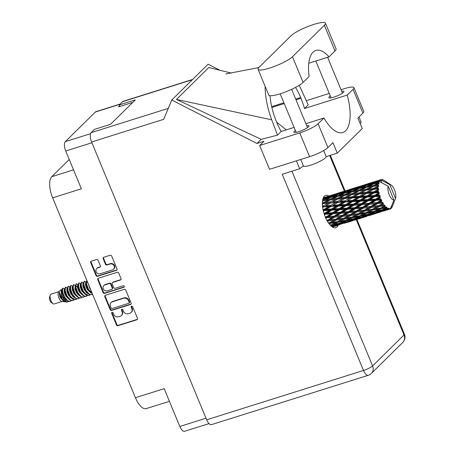 <?xml version="1.0" encoding="UTF-8"?>
<svg xmlns="http://www.w3.org/2000/svg" width="454" height="454" viewBox="0 0 454 454"><rect width="100%" height="100%" fill="white"/><g stroke="black" fill="none" stroke-linecap="round" stroke-linejoin="round"><path stroke-width="0.68" d="M113.619 269.233L114.016 268.836A3.229 2.877 -134.6 0 0 114.556 265.652A3.229 2.877 -134.6 0 0 110.532 263.604L110.135 264.001A3.229 2.877 -134.6 0 1 114.153 266.05A3.229 2.877 -134.6 0 1 113.619 269.233A3.229 2.877 -134.6 0 1 112.564 269.863L100.135 273.773A3.229 2.877 -134.6 0 1 96.441 272.326A3.229 2.877 -134.6 0 1 96.651 268.541A3.229 2.877 -134.6 0 1 97.706 267.911L99.778 267.258A1.209 1.073 -134.6 0 0 100.374 265.828L98.081 260.295A1.209 1.073 -134.6 0 0 96.577 259.529L91.282 261.198A1.209 1.073 -134.6 0 0 90.687 262.622L96.044 275.555A1.209 1.073 -134.6 0 0 97.548 276.321L116.423 270.385A1.209 1.073 -134.6 0 0 117.018 268.955L111.661 256.022A1.209 1.073 -134.6 0 0 110.157 255.256L103.762 257.27A1.209 1.073 -134.6 0 0 103.166 258.695L105.459 264.228A1.209 1.073 -134.6 0 0 106.962 264.994L110.135 264.001M124.214 286.326A0.846 0.755 -134.6 0 0 123.165 285.793L115.191 288.301A1.209 1.073 -134.6 0 1 113.687 287.535L112.166 283.863A1.209 1.073 -134.6 0 1 112.762 282.433L120.418 280.027A1.209 1.073 -134.6 0 0 121.014 278.603L118.721 273.064A1.209 1.073 -134.6 0 0 117.217 272.298L98.342 278.24A1.209 1.073 -134.6 0 0 97.746 279.664L103.103 292.597A1.209 1.073 -134.6 0 0 104.607 293.363L123.8 287.325A0.846 0.755 -134.6 0 0 124.214 286.326M124.277 289.346L105.402 295.282A1.209 1.073 -134.6 0 0 104.806 296.706L110.163 309.639A1.209 1.073 -134.6 0 0 111.667 310.405L130.542 304.469A1.209 1.073 -134.6 0 0 131.138 303.045L125.781 290.112A1.209 1.073 -134.6 0 0 124.277 289.346M113.767 314.327L113.142 312.823A0.846 0.755 -134.6 0 0 111.673 313.283L116.496 324.928A1.209 1.073 -134.6 0 0 118 325.694L136.875 319.758A1.209 1.073 -134.6 0 0 137.471 318.333L132.647 306.688A0.846 0.755 -134.6 0 0 131.178 307.148L131.802 308.658A3.865 3.439 -134.6 0 1 131.161 312.466A3.865 3.439 -134.6 0 1 129.901 313.22L128.329 313.714A3.865 3.439 -134.6 0 1 123.516 311.262L122.892 309.753A0.846 0.755 -134.6 0 0 121.428 310.218L122.052 311.722A3.865 3.439 -134.6 0 1 121.411 315.53A3.865 3.439 -134.6 0 1 120.145 316.285L118.573 316.779A3.865 3.439 -134.6 0 1 113.767 314.327M209.022 423.616L184.591 431.3A7.633 3.167 -107.5 0 1 179.824 426.465L164.172 388.664L135.428 397.71L52.641 197.836A17.229 7.145 -107.5 0 1 51.762 176.691L73.531 169.841M52.641 197.836L81.38 188.796L65.728 151A7.633 3.167 -107.5 0 1 65.336 141.637L95.374 112.013A7.633 3.167 -107.5 0 1 95.953 111.656L120.208 104.028M69.229 159.462L51.762 176.691M169.416 401.325L146.194 408.628A17.229 7.145 -107.5 0 1 135.428 397.71M119.618 105.754L118.46 106.894L132.772 102.394M121.411 315.53L121.808 315.138A3.865 3.439 -134.6 0 0 122.449 311.331L122.052 311.722M121.808 309.231A0.846 0.755 -134.6 0 0 121.825 309.821L122.449 311.331M131.161 312.466L131.564 312.068A3.865 3.439 -134.6 0 0 132.205 308.26L131.802 308.658M131.564 306.161A0.846 0.755 -134.6 0 0 131.581 306.756L132.205 308.26M112.059 312.295A0.846 0.755 -134.6 0 0 112.076 312.891L116.899 324.536A1.209 1.073 -134.6 0 0 118.398 325.302L137.278 319.366A1.209 1.073 -134.6 0 0 137.443 319.293M105.237 295.35A1.209 1.073 -134.6 0 0 105.209 296.314L110.566 309.248A1.209 1.073 -134.6 0 0 112.064 310.014L130.945 304.072A1.209 1.073 -134.6 0 0 131.11 304.004M111.134 307.971A0.846 0.755 -134.6 0 0 112.183 308.51L128.754 303.295A0.846 0.755 -134.6 0 0 129.169 302.296L128.51 300.707A3.865 3.439 -134.6 0 0 123.704 298.255L112.376 301.819A3.865 3.439 -134.6 0 0 111.117 302.574A3.865 3.439 -134.6 0 0 110.475 306.382L111.134 307.971M129.032 303.13L129.43 302.739A0.846 0.755 -134.6 0 0 129.572 301.904L129.169 302.296M111.117 302.574L111.514 302.182A3.865 3.439 -134.6 0 1 112.779 301.428L124.101 297.864A3.865 3.439 -134.6 0 1 128.913 300.315L129.572 301.904M124.231 286.922A0.846 0.755 -134.6 0 1 124.197 286.934L105.005 292.972A1.209 1.073 -134.6 0 1 103.506 292.206L98.149 279.272L97.746 279.664M98.177 278.308A1.209 1.073 -134.6 0 0 98.149 279.272M112.371 282.672L112.768 282.28A1.209 1.073 -134.6 0 1 113.165 282.042L120.821 279.636A1.209 1.073 -134.6 0 0 120.985 279.568M104.817 284.936A3.229 2.877 -134.6 0 0 103.767 285.566A3.229 2.877 -134.6 0 0 103.552 289.351A3.229 2.877 -134.6 0 0 107.246 290.798L111.627 289.419A1.209 1.073 -134.6 0 0 112.223 287.995L110.702 284.323A1.209 1.073 -134.6 0 0 109.198 283.557L104.817 284.936L105.22 284.539A3.229 2.877 -134.6 0 0 104.165 285.169L103.767 285.566M112.019 289.187L112.422 288.789A1.209 1.073 -134.6 0 0 112.62 287.603L112.223 287.995M105.22 284.539L109.596 283.165A1.209 1.073 -134.6 0 1 111.099 283.932L112.62 287.603M96.651 268.541L97.054 268.144A3.229 2.877 -134.6 0 1 98.109 267.514L100.181 266.861A1.209 1.073 -134.6 0 0 100.345 266.793M103.597 257.339A1.209 1.073 -134.6 0 0 103.569 258.303L105.861 263.836A1.209 1.073 -134.6 0 0 107.36 264.603L110.532 263.604M91.118 261.266A1.209 1.073 -134.6 0 0 91.089 262.23L96.447 275.158A1.209 1.073 -134.6 0 0 97.945 275.924L116.826 269.988A1.209 1.073 -134.6 0 0 116.99 269.92M258.082 69.314L268.717 94.994A19.199 3.632 -22.5 0 0 280.226 93.791A19.199 3.632 -22.5 0 0 303.124 82.407L309.106 76.505A37.415 15.515 72.5 0 1 315.882 50.422A37.415 15.515 72.5 0 1 329.019 56.869L335.001 50.967A19.199 3.632 -22.5 0 0 336.074 48.867L325.433 23.182A19.199 3.632 -22.5 0 0 310.173 25.662A19.199 3.632 -22.5 0 0 291.031 35.775L259.155 67.209A19.199 3.632 -22.5 0 0 258.082 69.314A19.199 3.632 -22.5 0 0 269.585 68.111A19.199 3.632 -22.5 0 0 292.484 56.722L324.36 25.288A19.199 3.632 -22.5 0 0 325.433 23.182M358.983 116.962L361.072 122.007A12.309 2.327 157.5 0 1 360.192 123.539M323.679 150.58L326.12 156.477A12.309 2.327 157.5 0 1 310.757 165.125A12.309 2.327 157.5 0 1 303.38 165.892L300.724 159.485M295.355 130.44A8.183 1.549 -22.5 0 0 293.869 132.159A8.183 1.549 -22.5 0 0 298.772 131.649A8.183 1.549 -22.5 0 0 308.992 125.894A8.183 1.549 -22.5 0 0 306.722 125.73M330.308 95.97A8.183 1.549 -22.5 0 0 328.821 97.689A8.183 1.549 -22.5 0 0 333.724 97.179A8.183 1.549 -22.5 0 0 343.945 91.424A8.183 1.549 -22.5 0 0 341.675 91.26M328.934 195.997A16.923 7.02 72.5 0 0 325.683 195.407A16.923 7.02 72.5 0 0 325.268 216.967A16.923 7.02 72.5 0 0 335.841 227.698A16.923 7.02 72.5 0 0 338.173 225.343M353.91 87.628L363.762 111.412A15.385 2.911 157.5 0 1 362.899 113.097L353.047 89.313A15.385 2.911 -22.5 0 0 353.91 87.628A15.385 2.911 -22.5 0 0 344.688 88.592L341.045 89.739M206.661 419.802L363.501 370.464A7.633 3.167 -107.5 0 0 368.268 375.299L211.428 424.638A7.633 3.167 -107.5 0 1 206.661 419.802L91.589 141.994L163.707 119.311L171.748 100.028L256.975 143.481L263.978 141.279L259.682 145.513L299.748 132.909A15.385 2.911 -22.5 0 0 318.095 123.783L327.947 147.567L332.941 142.641L337.288 153.14L362.252 128.516L357.905 118.023L362.899 113.097M327.947 147.567A15.385 2.911 157.5 0 1 309.6 156.692L299.748 132.909M259.682 145.513L269.534 169.297L309.6 156.692M318.095 123.783L323.935 118.023L305.888 123.704M294.101 127.409L281.202 131.467A37.415 15.515 -107.5 0 1 276.673 122.257L276.344 121.468A37.415 15.515 -107.5 0 1 270.056 95.68M265.108 86.283A46.155 19.142 72.5 0 0 271.73 119.816L277.485 135.133L281.202 131.467M277.485 135.133L261.169 139.344L256.975 143.481M231.341 73.077L208.806 67.532L176.453 99.443L261.169 139.344M171.748 100.028L208.097 64.184L220.133 70.319M295.565 87.401A37.415 15.515 -107.5 0 1 300.633 97.519L300.957 98.302A37.415 15.515 -107.5 0 1 304.475 108.517L347.208 95.073L353.047 89.313M306.291 100.669L329.258 93.445M304.475 108.517L308.192 104.851L301.598 90.363A46.155 19.142 72.5 0 0 299.146 85.358M192.331 79.728L122.597 101.668L119.283 104.936L119.907 106.44M122.597 101.668A7.633 3.167 -107.5 0 1 123.176 101.31L192.592 79.473M91.589 141.994A7.633 3.167 -107.5 0 1 91.203 132.63L94.517 129.362L110.543 124.317L135.309 99.897L119.283 104.936M296.417 160.841L299.708 168.786L282.24 174.279L363.501 370.464A7.633 1.441 157.5 0 0 372.598 365.935L403.998 334.973L356.237 219.668M323.935 118.023A37.415 15.515 72.5 0 0 342.776 132.528A37.415 15.515 72.5 0 0 347.208 95.073M326.154 156.641L337.288 153.14M299.708 168.786A17.541 3.32 157.5 0 1 303.454 166.016M286.241 129.884L276.628 122.149M271.73 119.816L176.453 99.443M308.799 63.231L329.019 56.869M58.935 291.65L51.115 294.107A5.17 2.145 72.5 0 0 50.723 294.345A5.17 2.145 72.5 0 0 50.354 294.941L49.577 296.91A3.326 1.379 72.5 0 0 49.747 299.958A3.326 1.379 72.5 0 0 51.353 302.551L53.112 303.72A5.17 2.145 72.5 0 0 54.219 303.97L62.033 301.507M50.354 294.941A5.17 2.145 72.5 0 0 50.621 299.68A5.17 2.145 72.5 0 0 53.112 303.72M58.804 291.769A5.17 2.145 72.5 0 0 58.77 291.797A5.17 2.145 72.5 0 0 58.736 291.826A5.17 2.145 72.5 0 0 58.651 297.211A5.17 2.145 72.5 0 0 61.818 301.479L65.302 301.791M62.028 289.8L60.989 289.777L61.767 296.564L66.925 302.143L66.25 302.058L62.147 299.033L59.321 291.962L59.519 295.872L64.547 301.836M67.884 301.734L66.755 302.08M66.925 302.143L68.713 301.484M63.242 299.243A5.17 2.145 72.5 0 0 62.907 296.524M62.76 288.165A7.508 3.116 72.5 0 0 62.039 289.601L62.794 288.125L62.527 291.65L64.479 296.956L67.856 300.86L70.33 301.354L71.386 300.644M64.712 288.772L62.794 288.125M62.039 289.601L62.192 291.752L64.145 297.064L65.16 298.653L67.521 300.968L70.16 301.399M67.385 287.915L65.49 287.132L64.701 288.982L64.865 290.912L66.817 296.224L70.188 300.128L72.827 300.559M65.824 287.03L65.427 287.325L65.2 290.81L67.147 296.116L70.523 300.02L72.998 300.514L74.053 299.805M70.052 287.076L68.157 286.292L67.374 288.142L67.538 290.072L69.485 295.384L72.861 299.282L75.5 299.719M68.492 286.19L68.1 286.485L67.873 289.97L69.82 295.276L73.196 299.18L75.67 299.674L76.726 298.965M72.725 286.236L70.83 285.452L70.041 287.303L70.205 289.232L72.158 294.544L75.534 298.443L78.173 298.88M71.165 285.35L70.773 285.645L70.54 289.13L72.492 294.436L75.869 298.34L78.343 298.828L79.399 298.125M75.392 285.396L73.503 284.613L72.714 286.463L72.878 288.392L74.825 293.704L78.202 297.603L80.84 298.034M73.837 284.505L73.44 284.806L73.213 288.29L75.16 293.596L78.536 297.501L81.011 297.989L82.066 297.285M78.065 284.556L76.17 283.773L75.387 285.623L75.551 287.552L77.498 292.864L80.874 296.763L83.513 297.194M76.505 283.665L76.113 283.966L75.886 287.444L77.833 292.756L81.209 296.661L83.684 297.149L84.739 296.445M80.738 283.716L78.843 282.933L78.054 284.783L78.219 286.712L80.171 292.024L83.547 295.923L86.186 296.354M79.178 282.825L78.786 283.12L78.553 286.605L80.506 291.916L83.882 295.821L86.351 296.309L87.406 295.605M83.405 282.876L81.516 282.093L80.727 283.943L80.891 285.872L82.838 291.184L86.215 295.083L88.689 295.577L89.881 294.708M81.845 281.985L81.453 282.28L81.226 285.765L83.173 291.076L86.549 294.981L89.024 295.469L90.079 294.765M86.078 282.036L84.183 281.253L83.4 283.103L83.564 285.033L85.511 290.339L88.888 294.243L91.526 294.674M84.518 281.145L84.126 281.44L83.894 284.925L85.846 290.237L89.222 294.141L91.697 294.629L92.531 294.141M86.845 280.413L86.067 282.263L86.232 284.193L88.184 289.499L89.2 291.088L92.4 293.817M86.884 280.504L86.566 284.085L88.519 289.397L92.275 293.517M70.001 297.268L70.035 296.121M70.007 296.604L70.001 296.297M77.685 294.396L77.645 293.278M85.698 291.877L85.658 290.759M90.857 292.325L91.038 290.526M377.586 181.05L379.867 180.215A15.385 6.379 72.5 0 0 379.68 180.386A15.385 6.379 72.5 0 0 379.504 180.578L376.758 181.583M363.274 185.55L373.126 182.451L362.445 186.083M348.961 190.05L358.808 186.957L348.127 190.584M334.643 194.556L344.484 191.457L333.809 195.089M323.248 198.001L330.171 195.963L323.1 198.387M332.566 227.091L333.151 226.915L332.583 227.102M384.617 180.732L383.8 180.204A15.385 6.379 72.5 0 0 383.647 180.113L383.573 180.13M381.825 182.843L380.736 180.215L381.303 180.17L380.878 179.659A15.385 6.379 72.5 0 1 381.337 179.563L382.342 179.971L381.854 179.551A15.385 6.379 72.5 0 1 381.996 179.563L382.54 179.665A15.385 6.379 72.5 0 1 383.068 179.841L383.647 180.113M381.303 180.17L389.816 184.636A8.002 3.32 72.5 0 1 391.178 185.084L384.555 180.692M392.233 206.74L391.978 207.325A15.385 6.379 72.5 0 0 391.978 207.325L395.536 198.449A8.002 3.32 72.5 0 0 394.98 191.145A8.002 3.32 72.5 0 0 391.178 185.084M392.267 206.723A15.385 6.379 72.5 0 0 392.341 206.553L392.693 205.651M394.401 201.338L392.341 206.553M333.395 226.756L338.031 225.383M347.719 222.256L352.344 220.882M332.186 226.852L339.49 224.713L332.459 227.028M332.39 226.2L331.789 226.569M333.974 226.154L333.588 225.485M340.091 224.327L339.49 224.713M337.243 225.519L337.628 225.507M341.987 224.021L341.578 223.419M354.58 220.19L361.787 217.909L354.58 220.19M349.461 221.745L343.962 223.306L348.292 221.648L353.802 220.207L349.461 221.745M341.453 223.975L335.932 225.366L340.216 223.561L345.772 222.273L341.453 223.975M330.898 225.814L337.697 224.106L331.562 226.393M331.131 224.838L330.353 225.28M332.124 225.235L331.795 224.475L334.065 224.31L338.321 222.199L343.911 221.212L339.632 223.226L334.065 224.31M338.934 223.368L337.697 224.106M334.689 225.422L335.932 225.366M340.216 223.561L339.859 222.835M346.708 221.7L345.772 222.273M343.111 223.334L343.962 223.306M348.292 221.648L347.906 220.984M354.409 219.827L353.802 220.207M351.555 221.019L351.941 221.007M356.305 219.515L355.902 218.913M361.798 217.903L366.662 216.376M363.767 217.245L358.28 218.8L362.598 217.148L368.126 215.701L363.767 217.245M355.771 219.469L350.244 220.865L354.54 219.055L360.09 217.767L355.771 219.469M347.73 221.461L342.163 222.698L346.442 220.735L352.009 219.605L347.73 221.461M329.235 223.981L330.211 223.453L335.79 222.613L331.528 224.77L330.109 225.019M330.211 223.453L329.956 222.642L328.719 223.3M327.487 221.421L328.35 220.916L333.894 220.321L328.702 223.277M338.321 222.199L338.031 221.399L335.79 222.613M345.454 220.332L343.911 221.212M340.591 222.783L342.163 222.698M346.442 220.735L346.113 219.969L348.377 219.81L352.644 217.693L358.229 216.711L353.955 218.726L348.377 219.81M353.252 218.868L352.009 219.605M349.007 220.916L350.244 220.865M354.54 219.055L354.177 218.334M361.021 217.194L360.09 217.767M357.429 218.834L358.28 218.8M362.598 217.148L362.213 216.484M368.903 215.684L376.099 213.408L368.903 215.684M365.867 216.518L366.253 216.501M370.623 215.009L370.22 214.407M368.727 215.321L368.126 215.701M376.343 213.249L380.98 211.876M390.775 208.505L391.195 208.352A15.385 6.379 72.5 0 0 391.297 208.25L391.246 207.495L391.666 207.807A15.385 6.379 72.5 0 0 391.972 207.336L391.49 206.173M391.274 207.898L391.666 207.807M370.095 214.963L364.556 216.365L368.858 214.549L374.402 213.267L370.095 214.963M362.037 216.961L356.486 218.198L360.754 216.229L366.327 215.1L362.037 216.961M345.846 220.264L340.262 221.206L344.529 218.953L350.102 218.107L345.846 220.264M337.725 221.603L332.152 222.403L336.42 220.02L341.998 219.305L337.725 221.603M329.615 222.738L328.429 222.891M328.35 220.916L328.185 220.105L327.096 220.74M325.847 218.289L326.653 217.789L332.129 217.375L327.028 220.621M336.42 220.02L336.21 219.203L329.956 222.642L332.152 222.403M335.841 219.197L330.308 219.759L334.626 217.165L340.154 216.666L333.894 220.321M344.529 218.953L344.274 218.136L339.541 220.633M343.939 218.232L338.366 218.913L342.668 216.416L348.212 215.815L341.998 219.305M338.031 221.399L340.262 221.206M352.644 217.693L352.349 216.898L350.102 218.107M359.761 215.832L358.229 216.711M354.909 218.283L356.486 218.198M360.754 216.229L360.425 215.468L362.689 215.304L366.963 213.187L372.535 212.205L368.273 214.22L362.689 215.304M367.575 214.362L366.327 215.1M363.319 216.416L364.556 216.365M368.858 214.549L368.495 213.828M378.086 212.744L372.592 214.294L376.916 212.642L382.444 211.201L378.086 212.744M371.747 214.328L372.592 214.294M376.916 212.642L376.531 211.978M375.333 212.693L374.402 213.267M383.221 211.178L389.759 209.101A15.385 6.379 72.5 0 0 389.89 209.073L383.221 211.178M380.191 212.012L380.577 211.995M384.935 210.508L384.532 209.907M383.045 210.815L382.444 211.201M391.195 208.352L390.769 207.96L390.781 208.687A15.385 6.379 72.5 0 1 390.372 208.908L393.936 200.021L388.215 186.208A8.002 3.32 72.5 0 0 389.277 194.891A8.002 3.32 72.5 0 0 393.936 200.021M380.412 179.846A15.385 6.379 72.5 0 0 380.293 179.915L371.105 182.792L380.412 179.846L380.736 180.215M379.867 180.215L380.293 180.624L380.293 179.915M379.147 181.044A15.385 6.379 72.5 0 0 379.062 181.186L374.431 183.098L369.857 184.023L375.163 181.952L379.147 181.044L379.567 181.345L379.504 180.578M379.141 181.793L379.062 181.186M389.901 209.05L390.361 208.914A15.385 6.379 72.5 0 0 390.372 208.908M390.361 208.914L390.423 208.267L389.89 209.073M376.355 212.455L370.799 213.692L375.072 211.729L380.645 210.594L376.355 212.455M360.158 215.763L354.58 216.7L358.842 214.447L364.426 213.601L360.158 215.763M352.043 217.097L346.464 217.897L350.738 215.519L356.311 214.799L352.043 217.097M327.794 219.997L326.738 220.094M389.759 209.101L389.935 208.369L389.248 209.146L386.904 209.793L388.749 209.107L388.828 208.278L388.198 208.971L384.407 210.463L378.874 211.859L383.17 210.049L388.051 208.919L388.272 208.091L387.478 208.675L385.111 209.192L386.933 208.369L387.058 207.399L382.586 209.714L377.013 210.798L381.275 208.687L386.184 207.83L386.468 206.939L383.204 207.694L385.02 206.746L385.219 205.69L380.673 208.091L375.1 208.891L379.368 206.508L384.266 205.883L384.634 204.987L381.315 205.401L383.136 204.351L383.431 203.261L378.795 205.685L373.256 206.252L377.575 203.653L382.427 203.216L382.887 202.353L379.55 202.456L381.4 201.321L381.803 200.259L380.906 200.276L377.058 202.654L371.593 203.046L376.008 200.299L380.781 199.993L381.332 199.204L378.023 199.039L379.919 197.859L380.441 196.871L379.527 196.718L375.577 199.181L370.226 199.476L374.76 196.656L379.425 196.412L380.072 195.742L379.079 195.26L376.831 195.373L379.425 193.319L378.517 193.012L374.448 195.498L369.238 195.765L373.914 192.956L378.454 192.706L379.181 192.178L378.239 191.554L376.054 191.684L378.823 189.817L377.944 189.386L373.744 191.821L368.682 192.15L373.523 189.426L378.721 188.745L377.847 188.03L375.736 188.2L378.67 186.594L377.847 186.078L373.494 188.393L368.603 188.858L373.608 186.288L378.721 185.652L377.938 184.897L375.895 185.147L378.982 183.842L378.227 183.28L373.733 185.425L369 186.089L374.164 183.745L379.175 183.093L378.5 182.36L376.525 182.712L378.75 181.759L379.709 181.742L388.215 186.208M378.75 181.759A15.385 6.379 72.5 0 0 378.5 182.36M378.057 184.086A15.385 6.379 72.5 0 0 377.938 184.897M377.824 187.065A15.385 6.379 72.5 0 0 377.847 188.03M377.921 189.097A15.385 6.379 72.5 0 0 377.944 189.386M378.074 190.498A15.385 6.379 72.5 0 0 378.239 191.554M378.454 192.706A15.385 6.379 72.5 0 0 378.517 193.012M378.789 194.17A15.385 6.379 72.5 0 0 379.079 195.26M379.425 196.412A15.385 6.379 72.5 0 0 379.527 196.718M379.919 197.859A15.385 6.379 72.5 0 0 380.321 198.903M380.781 199.993A15.385 6.379 72.5 0 0 380.906 200.276M381.4 201.321A15.385 6.379 72.5 0 0 381.888 202.263M383.136 204.351A15.385 6.379 72.5 0 0 383.681 205.123M385.02 206.746A15.385 6.379 72.5 0 0 385.582 207.308M386.933 208.369A15.385 6.379 72.5 0 0 387.478 208.675M388.749 209.107A15.385 6.379 72.5 0 0 389.248 209.146M326.653 217.789L326.596 217.029L325.563 217.653M324.434 214.765L325.234 214.26L330.608 213.959L325.478 217.455M334.626 217.165L334.519 216.371L328.185 220.105L330.308 219.759M334.11 216.161L328.651 216.558L333.054 213.811L338.491 213.459L334.11 216.161L334.519 216.371L332.129 217.375M342.668 216.416L342.509 215.599L336.21 219.203L338.366 218.913M342.112 215.491L336.601 215.968L340.971 213.284L346.447 212.869L342.112 215.491L342.509 215.599L340.154 216.666M350.738 215.519L350.528 214.697L344.274 218.136L346.464 217.897M350.159 214.691L344.62 215.258L348.944 212.659L354.466 212.16L348.212 215.815M358.842 214.447L358.586 213.635L353.859 216.132M358.246 213.732L352.684 214.407L356.975 211.91L362.53 211.309L356.311 214.799M352.349 216.898L354.58 216.7M366.963 213.187L366.667 212.393L364.426 213.601M374.079 211.331L372.535 212.205M369.233 213.777L370.799 213.692M375.072 211.729L374.743 210.962L377.013 210.798M377.637 211.91L378.874 211.859M383.17 210.049L382.807 209.322M381.888 209.856L380.645 210.594M386.053 209.827L386.904 209.793M374.476 211.258L368.898 212.2L373.154 209.947L378.744 209.101L374.476 211.258M366.361 212.591L360.777 213.397L365.056 211.014L370.623 210.298L366.361 212.591M326.176 216.723L325.195 216.785M325.234 214.26L325.285 213.601L324.252 214.231M323.344 211.07L324.179 210.56L329.417 210.293L324.86 213.113L325.285 213.601L324.162 213.959M333.054 213.811L333.054 213.096L326.596 217.029L328.651 216.558M332.629 212.693L327.283 212.988L331.812 210.168L337.123 209.89L332.629 212.693L333.054 213.096L330.608 213.959M340.971 213.284L340.914 212.523L334.519 216.371L336.601 215.968M340.494 212.217L335.075 212.551L339.552 209.759L344.921 209.453L340.494 212.217L340.914 212.523L338.491 213.459M348.944 212.659L348.837 211.87L342.509 215.599L344.62 215.258M348.428 211.66L342.963 212.052L347.378 209.305L352.809 208.953L348.428 211.66L348.837 211.87L346.447 212.869M356.975 211.91L356.816 211.099L350.528 214.697L352.684 214.407M356.424 210.991L350.919 211.462L355.283 208.783L360.765 208.363L356.424 210.991L356.816 211.099L354.466 212.16M365.056 211.014L364.851 210.191L358.586 213.635L360.777 213.397M364.483 210.185L358.932 210.758L363.268 208.159L368.779 207.66L362.53 211.309M373.154 209.947L372.904 209.129L368.16 211.632M372.564 209.226L367.002 209.907L371.293 207.41L376.848 206.808L370.623 210.298M366.667 212.393L368.898 212.2M381.275 208.687L380.98 207.892L378.744 209.101M383.539 209.277L385.111 209.192M324.86 213.113L323.918 213.164M324.179 210.56L324.332 210.043L323.254 210.679M322.652 207.438L323.554 206.916L328.639 206.598L323.935 209.407L324.332 210.043L323.18 210.338M331.812 210.168L331.914 209.572L325.285 213.601L327.283 212.988M331.499 209.01L326.29 209.277L330.966 206.468L336.136 206.178L331.499 209.01L331.914 209.572L329.417 210.293M339.552 209.759L339.603 209.095L333.054 213.096L335.075 212.551M339.178 208.607L333.889 208.885L338.497 206.054L343.729 205.787L339.178 208.607L339.603 209.095L337.123 209.89M347.378 209.305L347.372 208.59L340.914 212.523L342.963 212.052M346.947 208.187L341.595 208.482L346.13 205.662L351.441 205.384L346.947 208.187L347.372 208.59L344.921 209.453M355.283 208.783L355.227 208.023L348.837 211.87L350.919 211.462M354.807 207.716L349.398 208.046L353.865 205.259L359.239 204.953L354.807 207.716L355.227 208.023L352.809 208.953M363.268 208.159L363.155 207.364L356.816 211.099L358.932 210.758M362.746 207.155L357.275 207.552L361.696 204.799L367.121 204.453L362.746 207.155L363.155 207.364L360.765 208.363M371.293 207.41L371.134 206.593L364.851 210.191L367.002 209.907M370.742 206.485L365.237 206.956L369.601 204.277L375.083 203.863L370.742 206.485L371.134 206.593L368.779 207.66M379.368 206.508L379.164 205.69L372.904 209.129L375.1 208.891M378.795 205.685L376.848 206.808M385.219 205.69L382.484 207.126M380.98 207.892L383.204 207.694M323.935 209.407L322.993 209.459M323.554 206.916L322.624 207.234M322.368 204.107L323.401 203.557L328.321 203.114L323.452 205.827L323.798 206.57L322.573 206.814M330.966 206.468L331.165 206.031L324.332 210.043L326.29 209.277M330.79 205.333L325.739 205.662L330.569 202.938L335.58 202.563L330.79 205.333L331.165 206.031L328.639 206.598M338.497 206.054L338.65 205.537L331.914 209.572L333.889 208.885M338.253 204.902L333.111 205.191L337.872 202.41L342.952 202.098L338.253 204.902L338.65 205.537L336.136 206.178M346.13 205.662L346.232 205.066L339.603 209.095L341.595 208.482M345.817 204.504L340.602 204.777L345.284 201.962L350.448 201.678L345.817 204.504L346.232 205.066L343.729 205.787M353.865 205.259L353.91 204.595L347.372 208.59L349.398 208.046M353.49 204.107L348.207 204.379L352.809 201.553L358.053 201.281L353.49 204.107L353.91 204.595L351.441 205.384M361.696 204.799L361.69 204.084L355.227 208.023L357.275 207.552M361.271 203.687L355.908 203.982L360.448 201.162L365.754 200.884L361.271 203.687L361.69 204.084L359.239 204.953M369.601 204.277L369.545 203.517L363.155 207.364L365.237 206.956M369.125 203.21L363.711 203.545L368.183 200.753L373.557 200.447L369.125 203.21L369.545 203.517L367.121 204.453M377.575 203.653L377.467 202.859L371.134 206.593L373.256 206.252M377.058 202.654L377.467 202.859L375.083 203.863M383.431 203.261L379.164 205.69L381.315 205.401M323.452 205.827L322.476 205.9M323.401 203.557L322.363 203.608M330.569 202.938L325.739 205.662M330.546 201.905L325.654 202.365L330.66 199.8L335.5 199.272L330.546 201.905L330.858 202.688L328.321 203.114M337.872 202.41L333.111 205.191M337.776 201.321L332.788 201.712L337.719 199.051L342.634 198.614L337.776 201.321L338.116 202.064L335.58 202.563M345.284 201.962L345.483 201.525L338.65 205.537L340.602 204.777M345.108 200.827L340.046 201.162L344.892 198.432L349.898 198.063L345.108 200.827L345.483 201.525L342.952 202.098M352.809 201.553L352.962 201.037L346.232 205.066L348.207 204.379M352.565 200.401L347.429 200.691L352.185 197.91L357.275 197.592L352.565 200.401L352.962 201.037L350.448 201.678M360.448 201.162L360.55 200.566L353.91 204.595L355.908 203.982M360.141 199.998L354.914 200.271L359.602 197.456L364.761 197.172L360.141 199.998L360.55 200.566L358.053 201.281M368.183 200.753L368.228 200.089L361.69 204.084L363.711 203.545M367.808 199.607L362.525 199.874L367.127 197.047L372.371 196.781L367.808 199.607L368.228 200.089L365.754 200.884M376.008 200.299L376.003 199.584L369.545 203.517L371.593 203.046M375.577 199.181L376.003 199.584L373.557 200.447M381.803 200.259L377.467 202.859L379.55 202.456M322.471 201.292L323.725 200.696L328.48 200.061L323.452 202.597L322.374 202.717M323.452 200.821L322.516 200.918M323.452 202.597L323.725 203.409L325.654 202.365M330.784 198.931L326.057 199.601L331.216 197.257L335.898 196.503L330.784 198.931L331.011 199.754L328.48 200.061M336.55 199.675L332.788 201.712M337.719 199.051L335.5 199.272M344.892 198.432L340.046 201.162M344.864 197.399L339.967 197.865L344.978 195.294L349.818 194.766L344.864 197.399L345.176 198.182L342.634 198.614M352.185 197.91L347.429 200.691M352.083 196.82L347.111 197.206L352.026 194.55L356.952 194.108L352.083 196.82L352.429 197.564L349.898 198.063M359.602 197.456L359.801 197.019L352.962 201.037L354.914 200.271M359.432 196.327L354.364 196.656L359.21 193.926L364.21 193.557L359.432 196.327L359.801 197.019L357.275 197.592M367.127 197.047L367.275 196.531L360.55 200.566L362.525 199.874M366.883 195.895L361.742 196.185L366.503 193.404L371.593 193.086L366.883 195.895L367.275 196.531L364.761 197.172M374.76 196.656L374.862 196.06L368.228 200.089L370.226 199.476M374.448 195.498L374.862 196.06L372.371 196.781M380.441 196.871L376.003 199.584L378.023 199.039M337.77 198.097L332.952 198.653L338.043 196.19L342.793 195.561L337.77 198.097L338.043 198.903L339.967 197.865M322.851 199.198L329.11 197.626L322.635 200.14M323.645 198.863L322.93 198.914M323.923 199.93L324.105 200.753L326.057 199.601M330.66 197.501L329.11 197.626M337.77 196.315L335.898 196.503M350.851 195.18L345.176 198.182L331.011 199.754L332.952 198.653M345.102 194.431L340.369 195.101L345.534 192.751L350.216 192.002L345.102 194.431L345.329 195.248L342.793 195.561M352.026 194.55L349.818 194.766M359.21 193.926L352.429 197.564L345.176 198.182L347.111 197.206M359.188 192.893L354.285 193.364L359.296 190.793L364.131 190.266L359.188 192.893L359.5 193.676L356.952 194.108M366.503 193.404L359.801 197.019L352.429 197.564L354.364 196.656M366.401 192.314L361.424 192.7L366.344 190.044L371.276 189.607L366.401 192.314L366.747 193.058L364.21 193.557M373.914 192.956L374.113 192.519L367.275 196.531L359.801 197.019L361.742 196.185M373.744 191.821L374.113 192.519L371.593 193.086M379.425 193.319L374.862 196.06L367.275 196.531L369.238 195.765M380.072 195.742L374.862 196.06L376.831 195.373M352.077 193.591L347.27 194.153L352.355 191.69L357.116 191.055L352.077 193.591L352.355 194.403L354.285 193.364M338.241 195.43L333.582 196.219L338.826 194.006L343.423 193.126L338.241 195.43L338.423 196.247L340.369 195.101M331.482 196.61L326.908 197.535L332.214 195.464L336.755 194.437L331.482 196.61L331.619 197.416M324.122 197.689L323.685 197.706M324.843 197.989L324.922 198.767M331.017 195.924L330.171 195.963M325.762 198.256L326.908 197.535M337.963 194.363L336.755 194.437M332.152 197.098L333.582 196.219M344.978 193.001L343.423 193.126M352.083 191.815L350.216 192.002M365.181 190.669L359.5 193.676L345.329 195.248L347.27 194.153M359.42 189.925L354.682 190.595L359.857 188.245L364.528 187.496L359.42 189.925L359.653 190.742L357.116 191.055M366.344 190.044L364.131 190.266M373.523 189.426L366.747 193.058L359.5 193.676L361.424 192.7M373.494 188.393L373.807 189.176L371.276 189.607M378.823 189.817L374.113 192.519L366.747 193.058L368.682 192.15M379.181 192.178L374.113 192.519L376.054 191.684M366.395 189.091L361.588 189.647L366.673 187.184L371.434 186.549L366.395 189.091L366.667 189.897L368.603 188.858M352.548 190.924L347.9 191.713L353.138 189.505L357.746 188.62L352.548 190.924L352.735 191.747L354.682 190.595M345.8 192.104L341.221 193.035L346.533 190.958L351.067 189.937L345.8 192.104L345.937 192.91M332.606 195.078L328.157 196.298L338.003 193.205L332.606 195.078L332.634 195.822M331.187 195.299L323.356 197.757M326.148 196.894L326.125 197.581M327.697 196.599L328.157 196.298M338.44 193.188L338.003 193.205M339.161 193.483L339.24 194.261M345.329 191.418L344.484 191.457M340.074 193.756L341.221 193.035M352.276 189.857L351.067 189.937M346.47 192.592L347.9 191.713M359.301 188.495L357.746 188.62M366.401 187.315L364.528 187.496M378.67 186.594L373.807 189.176L359.653 190.742L361.588 189.647M373.733 185.425L373.965 186.242L371.434 186.549M378.721 188.745L373.807 189.176L375.736 188.2M366.866 186.424L362.218 187.213L367.456 184.999L372.064 184.114L366.866 186.424L367.053 187.241L369 186.089M360.124 187.598L355.533 188.529L360.851 186.458L365.379 185.431L360.124 187.598L360.255 188.404M346.924 190.572L342.469 191.798L352.321 188.699L346.924 190.572L346.952 191.316M345.5 190.799L336.056 193.779M342.01 192.099L342.469 191.798M352.758 188.682L352.321 188.699M353.467 188.983L353.553 189.761M359.653 186.912L358.808 186.957M354.387 189.256L355.533 188.529M366.594 185.357L365.379 185.431M360.788 188.092L362.218 187.213M373.614 183.989L372.064 184.114M378.721 185.652L373.965 186.242L375.895 185.147M361.242 186.066L356.787 187.298L366.633 184.199L361.242 186.066L361.276 186.81M359.823 186.293L350.386 189.267M354.778 187.888L354.756 188.575M356.322 187.593L356.787 187.298M367.07 184.182L366.633 184.199M367.785 184.477L367.871 185.26M373.965 182.412L373.126 182.451M368.705 184.75L369.857 184.023M374.431 183.098L374.567 183.904M375.1 183.586L376.525 182.712M374.141 181.787L364.693 184.767M370.646 183.087L371.105 182.792M375.554 181.566L375.589 182.309M380.878 179.659L379.011 180.261M381.854 179.551L381.53 179.642M395.536 198.449L389.816 184.636M59.519 295.872L60.513 297.841L63.288 300.832L64.326 301.235M64.695 289.187L64.218 289.414L64.19 292.075L65.853 296.161L69.326 299.47M72.612 296.366L72.697 295.492M70.035 287.501L69.558 287.734L69.53 290.395L71.193 294.481L74.666 297.79M76.255 286.542L75.722 285.986M77.413 287.132L75.835 285.623L75.171 285.833L74.87 288.716L76.539 292.802L80.006 296.11M80.721 284.142L80.245 284.369L80.216 287.036L81.879 291.122L85.352 294.425M86.067 282.462L85.585 282.689L85.556 285.356L87.219 289.442L90.692 292.745M59.321 291.962L59.514 293.545L62.147 299.033M64.718 300.957L65.989 300.974M64.701 288.982L64.854 291.865L66.522 295.951L67.833 297.813M73.134 296.865L73.264 296.252M70.041 287.303L70.2 290.185L71.863 294.271L73.173 296.133M78.48 295.185L78.604 294.572M75.387 285.623L75.54 288.506L77.203 292.592L78.514 294.453M80.727 283.943L80.88 286.826L82.549 290.912L83.854 292.768M85.119 293.772L87.355 294.249M86.067 282.263L86.226 285.146L87.889 289.232L89.2 291.088M62.022 290.027L61.545 290.254L61.517 292.915L63.18 297.001L66.653 300.31M69.939 297.205L70.024 296.331M67.822 288.142L66.891 288.574L66.857 291.235L68.526 295.321L71.993 298.63M72.708 286.661L72.231 286.894L72.203 289.556L73.866 293.642L77.339 296.95M78.054 284.981L77.572 285.208L77.543 287.876L79.206 291.962L82.679 295.265M85.965 292.166L86.05 291.286M83.848 283.103L82.917 283.529L82.883 286.196L84.552 290.282L88.019 293.585M88.048 283.313L89.892 288.602L90.76 289.856M64.86 300.185L65.251 298.772M65.183 294.907L64.059 291.332M62.028 289.822L62.187 292.705L64.843 298.204M70.466 297.705L70.591 297.092M70.523 293.227L69.4 289.652M67.374 288.142L67.527 291.025L69.19 295.111L70.501 296.973M71.76 297.977L74.002 298.448M72.725 287.132L72.867 289.346L74.535 293.432L75.846 295.293M78.054 284.783L78.213 287.666L79.876 291.752L81.187 293.613M86.493 292.665L86.618 292.053M86.549 288.188L85.426 284.613M83.4 283.103L83.553 285.986L85.216 290.072L86.527 291.928M381.332 199.204L338.116 202.064L322.363 203.562M382.887 202.353L322.556 206.672M382.87 205.219L355.227 208.023L323.129 210.117M368.54 209.725L348.837 211.87L324.077 213.675M354.239 214.226L325.336 217.126M339.927 218.732L326.823 220.247M179.824 426.465L206.008 418.225M91.912 142.766L65.728 151M65.336 141.637L90.584 133.692M119.947 104.284L95.374 112.013M121.825 309.821L121.428 310.218M131.581 306.756L131.178 307.148M137.278 319.366L136.875 319.758M118.398 325.302L118 325.694M116.899 324.536L116.496 324.928M112.076 312.891L111.673 313.283M130.945 304.072L130.542 304.469M112.064 310.014L111.667 310.405M110.566 309.248L110.163 309.639M105.209 296.314L104.806 296.706M128.913 300.315L128.51 300.707M124.101 297.864L123.704 298.255M112.779 301.428L112.376 301.819M103.506 292.206L103.103 292.597M120.821 279.636L120.418 280.027M113.165 282.042L112.762 282.433M124.197 286.934L123.8 287.325M105.005 292.972L104.607 293.363M111.099 283.932L110.702 284.323M109.596 283.165L109.198 283.557M100.181 266.861L99.778 267.258M98.109 267.514L97.706 267.911M107.36 264.603L106.962 264.994M105.861 263.836L105.459 264.228M103.569 258.303L103.166 258.695M116.826 269.988L116.423 270.385M97.945 275.924L97.548 276.321M96.447 275.158L96.044 275.555M91.089 262.23L90.687 262.622M344.416 191.134L329.672 155.535M291.95 171.226L372.598 365.935A7.633 6.793 -134.6 0 1 371.332 373.455L402.732 342.492A7.633 6.793 -134.6 0 0 403.998 334.973A7.633 1.441 157.5 0 0 404.423 334.138L356.918 219.452M91.203 132.63L168.264 108.387M271.861 107.456L284.221 103.569M296.008 99.857L300.957 98.302M271.679 106.628L283.898 102.78M295.685 99.074L300.633 97.519M335.001 50.967L324.36 25.288M303.124 82.407L292.484 56.722M291.65 89.336L307.506 127.614M327.612 57.312L342.458 93.144M315.831 61.018L331.085 97.854M280.18 93.808L296.133 132.324M258.797 67.584L225.893 73.928M345.102 190.918L330.353 155.319M402.732 342.492A7.633 7.633 0 0 0 404.423 334.138M368.268 375.299A7.633 7.633 0 0 0 371.332 373.455M58.77 291.797L61.018 289.743M69.995 301.456L70.33 301.354M72.663 300.616L72.998 300.514M75.336 299.776L75.67 299.674M78.009 298.936L78.343 298.828M80.676 298.096L81.011 297.989M83.349 297.256L83.684 297.149M86.022 296.417L86.351 296.309M88.689 295.577L89.024 295.469M91.362 294.737L91.697 294.629M335.495 226.194L335.801 226.098M349.818 221.688L350.119 221.592M364.125 217.188L364.426 217.091M378.443 212.682L378.744 212.586M323.872 197.592L328.951 195.992M338.196 193.086L343.264 191.492M352.514 188.58L357.582 186.986M366.821 184.08L371.9 182.485M64.485 289.192L65.155 288.982M69.825 287.513L70.495 287.303M80.511 284.153L81.181 283.943M85.851 282.473L86.521 282.263M61.812 290.032L62.482 289.822M72.498 286.673L73.168 286.463M77.838 284.993L78.508 284.783M64.547 297.83L65.16 298.653M72.674 287.581L72.714 286.463"/></g></svg>
